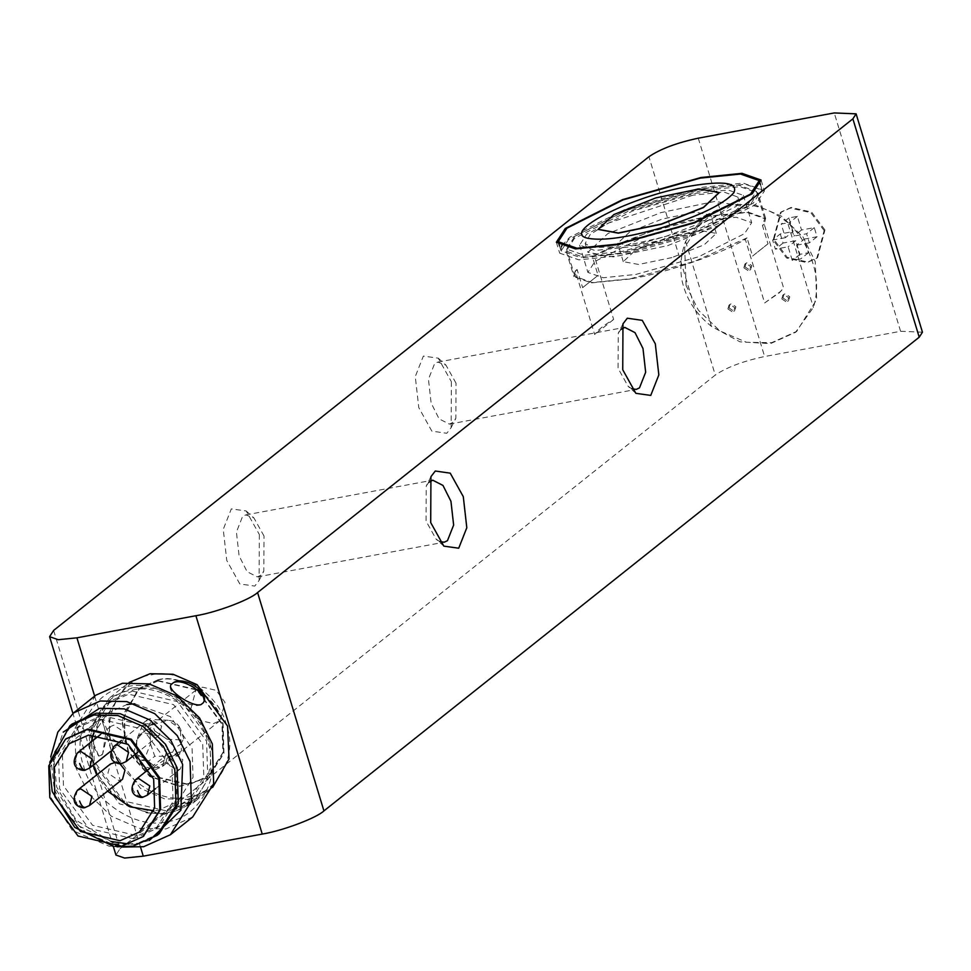 <?xml version="1.0" encoding="UTF-8"?>
<svg xmlns="http://www.w3.org/2000/svg" width="971" height="971" viewBox="0 0 971 971"><rect width="100%" height="100%" fill="white"/><g stroke="black" fill="none" stroke-linecap="round" stroke-linejoin="round"><path stroke-width="0.73" stroke-dasharray="4.86 3.64" d="M692.991 195.171L607.761 223.306L590.259 234.472L585.185 243.418L591.424 247.508L621.064 246.78L664.917 236.73L711.5 219.009L736.588 201.822L737.802 197.04L723.953 192.064L692.991 195.171M667.623 245.651L720.64 224.641L740.509 205.961L715.166 201.361L660.778 212.649L607.761 233.659L587.892 252.326L613.235 256.939L667.623 245.651M671.871 257.582L638.712 264.464L623.261 261.66L635.374 250.275L667.696 237.458L700.868 230.576L716.319 233.392L704.206 244.777L671.871 257.582M666.288 239.206L698.61 226.401L710.736 215.004L695.285 212.2L662.113 219.082L629.791 231.899L617.677 243.284L633.128 246.088L666.288 239.206M695.297 193.338L728.092 189.988L743.385 195.353L736.273 206.338L690.478 229.423L627.703 247.12L594.895 250.469L579.602 245.117L586.715 234.12L632.522 211.035L695.297 193.338M703.587 220.623L640.811 238.332L595.005 261.405L587.892 272.402L603.185 277.755L635.993 274.417L698.768 256.72L744.563 233.635L751.688 222.638L736.382 217.286L703.587 220.623M727.934 308.936L732.437 311.946L733.76 311.351L734.731 307.673L730.228 304.663L728.918 305.258L727.934 308.936M729.087 308.013L730.058 304.348L731.381 303.753L735.884 306.751L734.913 310.429L733.591 311.023L729.087 308.013M743.895 267.814L748.398 270.824L749.721 270.229L750.692 266.552L746.189 263.542L744.878 264.136L743.895 267.814M745.048 266.904L746.031 263.226L747.342 262.631L751.845 265.641L750.874 269.307L749.551 269.902L745.048 266.904M781.813 298.934L786.316 301.932L787.627 301.338L788.61 297.672L784.095 294.662L782.784 295.257L781.813 298.934M782.954 298.012L783.937 294.334L785.248 293.74L789.763 296.75L788.78 300.427L787.469 301.022L782.954 298.012M686.084 285.535L684.652 247.52L704.63 215.708L729.658 204.408L754.904 204.845L781.473 216.169L802.981 236.948L815.239 261.551L816.672 299.578L796.693 331.39L771.666 342.69L746.42 342.253L719.851 330.917L698.343 310.15L686.084 285.535M787.602 222.553C769.178 207.745 749.478 201.992 728.505 205.318L703.477 216.618L685.623 241.488C681.278 252.836 679.918 265.071 681.545 278.192C685.15 297.332 695.102 313.39 711.415 326.365L739.999 341.841L770.513 343.613L795.54 332.3L813.395 307.431C818.711 290.438 817.448 272.766 809.596 254.414C804.716 241.888 797.385 231.28 787.602 222.553L813.395 307.431M179.065 805.639L176.771 807.471L176.297 809.086L196.093 800.614L208.049 790.163L207.442 791.583L181.213 804.437L176.771 807.471C170.423 812.994 195.377 800.286 204.99 793.101L207.284 791.268C213.632 785.745 188.677 798.465 179.065 805.639M176.771 807.471L176.297 809.086M207.284 791.268L208.34 790.673M212.661 787.335L210.598 789.071L187.549 799.388L164.609 798.854L140.528 788.44L110.075 747.087L108.922 712.763L127.019 684.045L129.167 682.431M132.408 687.784L109.359 698.1L91.25 726.818L92.403 761.143L122.856 802.495L146.949 812.921L169.889 813.455L192.938 803.126L211.035 774.409L209.882 740.084L179.429 698.732L155.348 688.318L132.408 687.784M101.567 755.195L102.647 754.054L105.754 733.408L102.283 719.317L98.775 721.392L91.068 741.589L98.654 756.093L101.567 755.195M200.948 704.63C191.238 709.825 164.888 692.032 171.151 684.519L173.445 682.686M101.069 719.56L98.775 721.392L93.41 743.531L98.884 756.118L102.647 754.054L108.012 731.916L102.525 719.341L101.069 719.56M151.379 674.93C178.785 667.15 220.162 695.078 226.619 725.713C238.174 755.45 216.812 794.63 187.779 796.96C160.373 804.753 118.996 776.812 112.539 746.177C100.984 716.44 122.346 677.26 151.379 674.93M132.177 690.211C159.584 682.419 200.961 710.359 207.418 740.994C218.973 770.731 197.611 809.911 168.578 812.242C141.159 820.034 99.795 792.093 93.337 761.458C81.782 731.721 103.144 692.541 132.177 690.211M132.457 691.121L177.438 701.608L206.568 741.152L207.66 773.984L190.352 801.463L168.299 811.331L123.317 800.844L94.187 761.3L93.095 728.468L110.403 701.001L132.457 691.121M164.463 814.39L119.482 803.903L90.352 764.359L89.247 731.515L106.567 704.048L128.609 694.18L173.591 704.655L202.721 744.211L203.825 777.043L186.505 804.51L164.463 814.39M126.436 686.898C94.369 689.471 70.774 732.741 83.542 765.573C90.667 799.424 136.365 830.278 166.636 821.672C198.703 819.099 222.298 775.829 209.53 742.985C202.405 709.146 156.707 678.292 126.436 686.898M192.683 816.999L165.956 828.967L139.363 828.348L111.434 816.271L88.907 794.29L76.126 768.328L74.791 728.529L95.777 695.236M50.759 756.797L53.854 786.049L79.1 826.066L122.577 847.052M149.425 840.449L139.751 843.071L128.767 844.005M110.973 841.456L76.284 820.349L56.658 786.971L53.878 759.067L63.224 732.122M101.724 715.566L146.706 726.053L175.836 765.597L176.94 798.441L159.62 825.908L137.579 835.776L92.597 825.301L63.467 785.745L62.362 752.913L79.683 725.446L101.724 715.566M133.731 838.835L88.749 828.36L59.619 788.804L58.527 755.972L75.835 728.505L97.889 718.625L142.871 729.112L172.001 768.656L173.093 801.5L155.785 828.967L133.731 838.835M159.414 833.531L135.37 844.297L111.434 843.738L86.298 832.863L66.016 813.091L54.522 789.726L53.32 753.897L72.206 723.941M118.219 846.894L113.583 846.384M49.387 765.706L49.934 761.082M143.429 836.298L122.443 845.571L109.238 846.239L72.364 830.472L50.577 797.057L48.55 769.967L65.919 738.895M134.751 703.793L170.435 716.634L192.076 748.483L193.035 777.346L177.827 801.476L158.443 810.154L153.831 810.749M107.563 791.147L96.675 774.955M93.058 765.306L91.48 741.71M93.155 734.489L107.575 713.2L126.946 704.521M122.528 779.252L119.178 780.745L107.951 773.159L110.415 764.019M115.318 762.405L119.809 763.655M107.999 735.739L110.463 726.599L113.801 725.106L125.028 732.68L122.577 741.82L119.227 743.313L107.999 735.739M144.606 729.172L147.07 720.033L150.408 718.54L161.635 726.126L159.183 735.253L155.833 736.758L144.606 729.172M165.847 762.781L168.299 753.642L171.636 752.149L182.864 759.735L180.412 768.862L177.074 770.367L165.847 762.781M439.778 541.575L436.088 539.111L426.051 521.099L426.233 485.998L428.781 482.369M264.003 536.004L253.953 517.992L245.797 514.909L242.592 516.414L236.414 532.059L239.097 555.813L247.083 571.676L257.303 576.908L260.507 575.402L263.821 571.106L264.003 536.004M259.342 534.523L259.111 580.452L254.778 586.083L239.825 583.947L226.765 560.449L223.245 529.365L231.329 508.889L246.197 510.964L259.342 534.523M631.805 388.776L628.116 386.3L618.078 368.288L618.26 333.187L620.809 329.557M456.03 383.193L445.992 365.181L437.824 362.098L434.62 363.603L428.442 379.248L431.124 403.014L439.11 418.865L449.342 424.109L452.535 422.591L455.848 418.295L456.03 383.193M451.369 381.712L451.139 427.641L446.806 433.272L431.852 431.136L418.792 407.638L415.272 376.554L423.356 356.09L438.237 358.153L451.369 381.712M53.636 630.434L119.979 848.775L115.937 855.026M704.291 188.435L745.291 184.259L764.42 190.947L755.523 204.687L698.27 233.55L619.801 255.664L578.801 259.84L559.672 253.152L568.569 239.412L625.822 210.549L704.291 188.435M701.608 190.571L628.128 211.29L574.516 238.308L566.19 251.173L584.093 257.436L622.484 253.528L695.964 232.809L749.576 205.791L757.902 192.926L739.999 186.663L701.608 190.571M119.979 848.775L715.275 375.073L648.931 156.719M922.45 332.203L900.59 331.281L764.626 356.527C743.155 361.115 726.696 367.293 715.275 375.073M630.228 279.005L591.315 282.901L573.934 276.65L575.33 270.848L594.677 334.534C597.602 330.128 603.926 325.103 613.636 319.447L594.288 255.761L646.965 232.761L709.34 216.048L748.265 212.151L765.646 218.402L764.238 224.204L783.585 287.889L780.818 291.251L764.638 302.964L745.291 239.279C722.084 253.613 666.167 272.912 630.228 279.005M764.638 302.964L779.191 292.914L783.585 287.889M613.636 319.447L594.677 334.534M747.039 237.883L694.399 261.442L630.616 278.701L592.164 282.561L574.868 276.359L577.09 269.453L582.624 287.647L598.063 275.351L592.528 257.157C614.534 242.762 672.357 222.493 708.964 216.351L747.403 212.491L764.711 218.681L762.478 225.6L768.012 243.794L752.574 256.077L747.039 237.883L745.291 239.279M575.33 270.848L577.09 269.453M764.238 224.204L762.478 225.6M592.528 257.157L594.288 255.761M582.624 287.647L598.063 275.351M768.012 243.794L752.574 256.077M700.674 189.054L627.909 209.566L574.82 236.329L566.566 249.074L584.299 255.276L622.326 251.404L695.078 230.892L748.168 204.128L756.421 191.384L738.688 185.182L700.674 189.054M561.372 246.683L560.983 250.761L579.76 257.339L620.02 253.237L697.057 231.523L753.265 203.182L762.004 189.697L743.228 183.118L702.968 187.221L625.931 208.947L569.722 237.276L561.954 245.505M719.195 192.659L698.938 189.114L656.02 198.048L613.988 214.7L598.209 229.423M824.925 229.993L811.598 212.091L791.147 207.442L781.267 211.896L773.948 239.473L787.275 257.376L807.726 262.024L817.606 257.57L824.925 229.993M824.161 230.613L810.834 212.698L790.382 208.049L780.502 212.515L773.171 240.08L786.51 257.995L806.962 262.643L816.842 258.177L824.161 230.613M780.296 233.95L783.051 243.053L795.807 240.687L799.946 254.329L808.442 252.751L804.304 239.109L817.048 236.742L814.281 227.639L801.536 230.006L797.385 216.363L788.889 217.941L793.04 231.584L780.296 233.95L772.613 240.068L775.368 249.159L788.124 246.792L792.263 260.446L800.759 258.869L796.621 245.214L804.304 239.109M795.807 240.687L788.124 246.792M783.051 243.053L775.368 249.159M817.048 236.742L809.365 242.847L806.598 233.756L793.853 236.123L789.702 222.468L781.206 224.046L785.357 237.701L793.04 231.584M814.281 227.639L806.598 233.756M785.357 237.701L772.613 240.068M796.621 245.214L809.365 242.847M801.536 230.006L793.853 236.123M799.946 254.329L792.263 260.446M808.442 252.751L800.759 258.869M797.385 216.363L789.702 222.468M788.889 217.941L781.206 224.046M157.666 680.076L138.295 688.742L121.763 720.931L128.123 751.979L149.777 776.582L179.417 786.425L207.041 778.184L223.585 753.593L222.711 723.735C216.982 697.324 181.322 673.376 157.666 680.076M157.945 680.987L196.785 690.029L221.946 724.184L222.893 752.549L207.94 776.266L188.896 784.799L150.056 775.744L124.895 741.589L123.948 713.236L138.902 689.507L157.945 680.987M158.322 680.671L197.174 689.726L222.335 723.88L223.281 752.246L208.328 775.963L189.284 784.495L150.432 775.441L125.283 741.286L124.324 712.92L139.278 689.204L158.322 680.671M158.055 679.761C181.698 673.073 217.358 697.008 223.087 723.431L223.961 753.29L208.923 776.727L207.418 777.868L179.805 786.122L150.153 776.278L128.5 751.675L122.152 720.628L138.683 688.439L158.055 679.761M213.414 723.601L220.101 720.603L225.017 702.336L216.181 690.345L202.551 687.177L195.875 690.163L190.959 708.442L199.783 720.421L213.414 723.601M172.425 756.215L179.271 753.095L181.395 750.753L180.388 728.663C177.972 723.577 173.821 720.785 167.947 720.264L152.18 724.936L149.874 729.464L150.529 743.883L154.777 756.239L172.425 756.215M180.824 742.961L180.618 744.344L174.829 747.743L168.104 761.337L164.912 764.517L158.382 767.381L156.319 767.333L168.104 761.337L183.143 751.76L184.878 749.843L181.395 750.753L169.609 756.761L154.571 766.325L152.835 768.255L148.988 761.07L141.73 760.354L137.239 754.455L136.583 740.048L137.239 754.455L148.781 761.009L154.777 756.239M149.437 762.32L156.319 767.333L152.835 768.255M141.73 760.354L144.351 759.431L150.529 743.883L149.874 729.464L145.371 723.577L153.321 724.402M152.629 724.293L148.162 726.648L147.325 729.172L143.55 731.806L136.583 740.048L142.761 724.5L145.371 723.577M147.325 729.172L154.644 730.835L167.097 739.247L174.829 747.743M167.097 739.247L182.609 739.938L183.75 738.603L180.388 728.663L167.947 720.264L152.435 719.572L151.294 720.907L154.644 730.835L167.097 739.247M144.946 733.008L158.576 736.188L167.4 748.18L162.485 766.447L155.809 769.445L142.179 766.265L133.355 754.285L138.258 736.006L144.946 733.008M685.623 241.488L711.415 326.365M135.272 779.931L132.809 789.071C134.981 794.533 138.744 797.057 144.096 796.633L147.374 795.152M114.044 746.323L111.58 755.462C113.753 760.924 117.503 763.449 122.856 763.024L126.145 761.543M77.437 752.889L74.973 762.017C77.146 767.478 80.896 770.003 86.249 769.59L89.538 768.11M77.377 790.309L74.925 799.449C77.097 804.91 80.848 807.435 86.201 807.01L89.49 805.529M140.54 847.173L94.648 696.134M698.283 138.185L764.626 356.527M900.59 331.281L834.247 112.939M585.185 243.418L587.892 252.326M737.802 197.04L740.509 205.961M623.261 261.66L617.677 243.284M716.319 233.392L710.736 215.004M743.385 195.353L751.688 222.638M579.602 245.117L587.892 272.402M733.76 311.351L734.913 310.429M728.918 305.258L730.058 304.348M749.721 270.229L750.874 269.307M744.878 264.136L746.031 263.226M787.627 301.338L788.78 300.427M782.784 295.257L783.937 294.334M704.63 215.708L703.477 216.618M795.54 332.3L796.693 331.39M210.598 789.071L207.442 791.583M127.019 684.045L109.359 698.1M192.938 803.126L196.093 800.614M190.352 801.463L186.505 804.51M110.403 701.001L106.567 704.048M159.62 825.908L155.785 828.967M79.683 725.446L75.835 728.505M117.006 846.797L109.238 846.239M49.752 762.284L48.55 769.967M177.827 801.476L139.411 832.038M69.159 743.762L107.575 713.2M168.299 753.642L149.498 768.607M180.412 768.862L155.676 788.549M147.07 720.033L121.46 740.412M159.183 735.253L137.736 752.319M110.463 726.599L100.559 734.477M122.577 741.82L110.755 751.226M443.844 546.139L436.088 539.111M430.942 476.652L426.233 485.998M245.797 514.909L432.738 480.184M257.303 576.908L444.257 542.194M259.111 580.452L263.821 571.106M246.197 510.964L253.953 517.992M635.871 393.328L628.116 386.3M622.969 323.841L618.26 333.187M437.824 362.098L624.766 327.385M449.342 424.109L636.284 389.383M451.139 427.641L455.848 418.295M438.237 358.153L445.992 365.181M113.498 846.991L72.922 713.43M761.094 180.036L764.42 190.947M556.359 242.24L559.672 253.152M566.19 251.173L573.934 276.65M765.646 218.402L757.902 192.926M779.191 292.914L780.818 291.251M574.868 276.359L566.566 249.074M764.711 218.681L756.421 191.384M559.466 245.76L560.983 250.761M760.475 184.684L762.004 189.697M781.267 211.896L780.502 212.515M817.606 257.57L816.842 258.177M220.101 720.603L179.271 753.095M195.875 690.163L152.18 724.936M184.878 749.843L181.48 743.92M180.618 744.344L183.75 738.603M164.912 764.517L162.485 766.447M138.258 736.006L143.55 731.794M148.162 726.648L151.294 720.907"/><path stroke-width="1.46" d="M129.167 682.431L150.068 673.716L173.008 674.25L197.101 684.676L227.554 726.029L229.035 758.958L212.661 787.335M173.445 682.686C184.393 675.233 210.756 693.027 203.242 702.81L200.948 704.63C192.464 707.568 166.114 689.774 171.151 684.519L173.445 682.686C183.155 677.503 209.505 695.285 203.242 702.81L200.948 704.63M73.505 712.957L95.777 695.236L122.504 683.268L149.097 683.887L177.025 695.964L199.553 717.945L212.333 743.907L213.669 783.706L192.683 816.999L170.411 834.732L191.396 801.439L190.061 761.628L177.28 735.678L154.753 713.697L126.825 701.608L100.231 700.989L73.505 712.957L57.823 732.122L50.759 756.797M122.577 847.052L143.684 846.7L170.411 834.732M63.224 732.122L99.552 708.284L124.154 708.866L149.983 720.033L170.823 740.363L182.645 764.383L180.897 810.19L149.425 840.449M128.767 844.005L110.973 841.456M49.752 762.284L69.9 725.774L72.206 723.941L96.263 713.163L120.198 713.721L145.322 724.597L165.604 744.381L177.11 767.745L178.3 803.563L159.414 833.531L157.108 835.363L133.063 846.129L117.006 846.797M113.583 846.384L74.731 827.377L52.216 791.559L49.387 765.706M69.9 725.774L93.956 714.996L117.892 715.554L143.028 726.429L163.298 746.213L174.804 769.578L176.006 805.396L157.108 835.363M65.919 738.895L87.681 729.003L131.291 739.174L159.547 777.516L160.603 809.365L143.429 836.298M121.666 846.178L78.056 836.019L49.8 797.664L48.744 765.828L65.53 739.198L86.904 729.622L130.527 739.781L158.771 778.135L159.839 809.972L143.053 836.614L121.666 846.178M88.543 735.083L128.063 744.296L153.661 779.045L154.632 807.908L139.411 832.038L120.04 840.716L80.508 831.504L54.91 796.754L53.951 767.903L69.159 743.762L88.543 735.083M126.946 704.521L134.751 703.793M153.831 810.749L129.811 806.792L107.563 791.147M96.675 774.955L93.058 765.306M91.48 741.71L93.155 734.489M119.809 763.655L124.98 770.112L122.528 779.252L89.49 805.529L91.942 796.354L80.702 788.816L77.377 790.309L110.415 764.019L115.318 762.405M113.498 846.991L115.937 855.026L124.628 858.061L143.271 856.167L262.231 834.077C282.391 830.848 316.328 818.104 323.926 810.906L919.221 337.192L922.45 332.203L856.106 113.85L852.878 118.85L919.221 337.192M94.648 696.134L76.927 637.813L195.899 615.723L262.231 834.077M76.927 637.813L58.284 639.719L49.594 636.673L53.636 630.434L648.931 156.719C660.353 148.951 676.811 142.773 698.283 138.185L834.247 112.939L856.106 113.85M323.926 810.906L257.582 592.553C249.984 599.762 216.06 612.507 195.899 615.723M257.582 592.553L852.878 118.85M700.977 177.511L741.978 173.336L761.094 180.036L752.209 193.775L694.957 222.626L616.488 244.753L575.487 248.928L556.359 242.24L565.256 228.488L622.508 199.638L700.977 177.511M430.699 522.58L443.844 546.139L458.725 548.202L466.808 527.739L463.288 496.654L450.228 473.156L435.275 471.02L430.942 476.652L430.699 522.58M622.739 369.769L635.871 393.328L650.752 395.403L658.836 374.927L655.316 343.843L642.256 320.345L627.302 318.209L622.969 323.841L622.739 369.769M428.781 482.369L432.738 480.184L442.97 485.427L450.945 501.279L453.639 525.044L447.461 540.689L444.257 542.194L439.778 541.575M620.809 329.557L624.766 327.385L634.998 332.616L642.984 348.48L645.666 372.233L639.488 387.878L636.284 389.383L631.805 388.776M561.954 245.505L561.372 246.683M700.212 178.13L623.164 199.844L566.955 228.173L558.228 241.67L576.992 248.236L617.253 244.134L694.289 222.42L750.51 194.091L759.237 180.594L740.46 174.027L700.212 178.13M598.209 229.423L618.333 233.161L661.445 224.216L703.465 207.563L719.195 192.659M655.959 197.866L613.939 214.518L598.185 229.326L618.272 232.979L661.385 224.034L703.417 207.381L719.171 192.574L699.071 188.92L655.959 197.866M147.374 795.152L149.825 785.976L138.598 778.439L135.272 779.931L149.498 768.607M137.481 790.6C139.399 795.892 141.596 797.907 144.096 796.633L143.101 797.106C142.373 798.526 124.98 796.147 135.272 779.931M137.736 752.319L126.145 761.543L128.597 752.367L117.357 744.83L114.044 746.323L121.46 740.412M116.253 756.992C118.159 762.284 120.368 764.298 122.856 763.024L121.873 763.497C121.144 764.917 103.751 762.538 114.032 746.323M110.755 751.226L89.538 768.11L91.99 758.934L80.751 751.396L77.437 752.889L100.559 734.477M79.646 763.546C81.552 768.838 83.761 770.853 86.249 769.59L85.266 770.052C84.538 771.484 67.145 769.093 77.425 752.889M79.598 800.978C81.503 806.27 83.712 808.285 86.201 807.01L85.217 807.484C84.489 808.904 67.096 806.525 77.377 790.309M143.271 856.167L140.54 847.173M690.223 186.068C723.893 180.485 738.433 182.694 733.821 192.719C724.026 204.019 700.14 215.647 662.149 227.627C628.31 237.361 603.816 240.954 588.657 238.405C558.361 233.38 630.385 196.263 690.223 186.068M143.817 835.995L143.053 836.614M66.295 738.579L65.53 739.198M155.676 788.549L147.386 795.152L143.101 797.106M121.873 763.497L126.145 761.543M89.538 768.11L85.266 770.052M89.49 805.529L85.217 807.484M72.922 713.43L49.594 636.673M558.228 241.67L559.466 245.76M759.237 180.594L760.475 184.684"/></g></svg>
